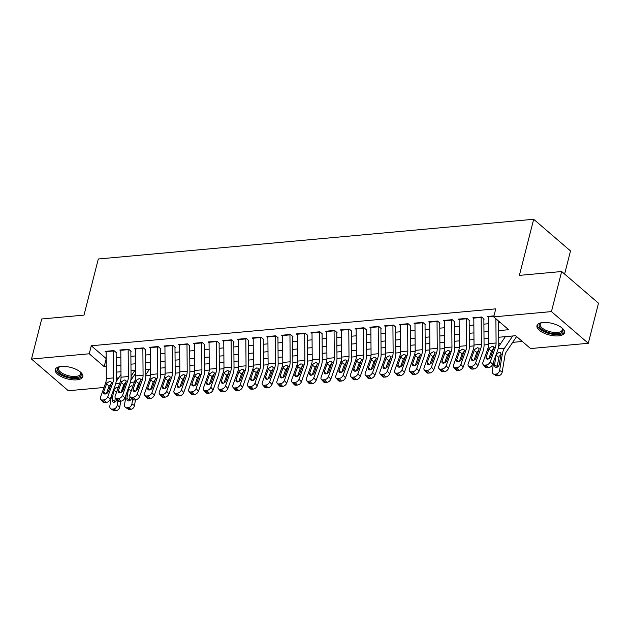 <?xml version="1.0" encoding="UTF-8"?>
<svg xmlns="http://www.w3.org/2000/svg" width="630" height="630" viewBox="0 0 630 630"><rect width="100%" height="100%" fill="white"/><g stroke="black" fill="none" stroke-linecap="round" stroke-linejoin="round"><path stroke-width="0.94" d="M61.275 366.471A14.214 5.961 14.3 0 1 76.175 369.393A14.214 5.961 14.3 0 1 82.813 376.661A14.214 5.961 14.3 0 1 76.805 379.835A14.214 5.961 14.3 0 1 61.905 376.913A14.214 5.961 14.3 0 1 55.267 369.637A14.214 5.961 14.3 0 1 61.275 366.471M542.981 322.505A14.214 5.961 14.3 0 1 557.881 325.426A14.214 5.961 14.3 0 1 564.519 332.703A14.214 5.961 14.3 0 1 558.511 335.869A14.214 5.961 14.3 0 1 543.611 332.947A14.214 5.961 14.3 0 1 536.973 325.678A14.214 5.961 14.3 0 1 542.981 322.505M564.622 274.066L570.512 250.953L533.681 219.272L98.304 259.001L84.003 315.118L41.714 318.977L31.5 359.053L89.232 353.784L104.163 366.628L106.21 366.447M533.681 219.272L519.38 275.381L561.661 271.522L598.5 303.203L588.286 343.287L530.554 348.555L515.616 335.711L498.724 337.255M131.056 377.189L133.072 377M145.766 375.842L150.412 375.417M160.477 374.503L165.123 374.078M175.187 373.157L179.826 372.732M189.89 371.818L194.536 371.393M204.6 370.471L209.247 370.046M219.311 369.133L223.957 368.707M234.021 367.786L238.66 367.369M248.724 366.447L253.37 366.022M263.434 365.101L268.081 364.683M278.145 363.762L282.791 363.337M292.856 362.415L297.494 361.998M307.558 361.077L312.204 360.651M322.269 359.738L326.915 359.313M336.979 358.391L341.625 357.966M351.69 357.052L356.328 356.627M366.392 355.706L371.038 355.281M381.103 354.367L385.749 353.942M395.813 353.02L400.459 352.595M410.524 351.682L415.162 351.257M425.226 350.335L429.873 349.91M439.937 348.996L444.583 348.571M454.647 347.65L459.294 347.232M469.358 346.311L473.996 345.886M484.06 344.964L488.707 344.547M498.771 343.626L500.787 343.445M512.686 342.358L522.325 341.476M110.037 386.93L108.722 387.056M104.005 387.481L68.339 390.742L31.5 359.053M116.424 352.705L113.936 350.571L105.108 351.375L106.1 352.225M131.135 351.367L128.646 349.225L119.818 350.028L120.81 350.878M145.845 350.028L143.356 347.886L134.529 348.689L135.521 349.54M160.548 348.681L158.059 346.539L149.239 347.343L150.224 348.201M175.258 347.343L172.77 345.201L163.942 346.004L164.934 346.854M189.969 345.996L187.48 343.854L178.652 344.665L179.644 345.516M204.679 344.657L202.191 342.515L193.363 343.318L194.355 344.169M219.382 343.311L216.893 341.169L208.073 341.98L209.058 342.83M234.092 341.972L231.604 339.83L222.776 340.633L223.768 341.484M248.803 340.625L246.314 338.483L237.486 339.294L238.479 340.145M263.513 339.286L261.025 337.144L252.197 337.948L253.189 338.798M278.216 337.94L275.727 335.798L266.907 336.609L267.892 337.459M292.926 336.601L290.438 334.459L281.61 335.262L282.602 336.113M307.637 335.255L305.148 333.12L296.32 333.924L297.313 334.774M322.347 333.916L319.859 331.774L311.031 332.577L312.023 333.427M337.05 332.569L334.561 330.435L325.741 331.238L326.726 332.089M351.76 331.23L349.272 329.088L340.444 329.892L341.436 330.742M366.471 329.892L363.982 327.75L355.155 328.553L356.147 329.403M381.182 328.545L378.693 326.403L369.865 327.214L370.857 328.065M395.884 327.206L393.396 325.064L384.576 325.868L385.56 326.718M410.595 325.86L408.106 323.718L399.278 324.529L400.27 325.379M425.305 324.521L422.817 322.379L413.989 323.182L414.981 324.033M440.016 323.174L437.527 321.032L428.699 321.843L429.691 322.694M454.718 321.836L452.23 319.693L443.41 320.497L444.394 321.347M469.429 320.489L466.94 318.347L458.12 319.158L459.105 320.009M484.139 319.15L481.651 317.008L472.823 317.811L473.815 318.662M498.669 330.624L508.646 329.71L493.715 316.866L495.763 308.85L91.271 345.768L106.147 358.565M116.188 357.706L120.858 357.281M130.898 356.359L135.568 355.934M145.609 355.021L150.279 354.595M160.311 353.674L164.981 353.249M175.022 352.335L179.692 351.91M189.732 350.989L194.402 350.564M204.443 349.65L209.113 349.225M219.145 348.303L223.815 347.878M233.856 346.965L238.526 346.539M248.566 345.618L253.236 345.193M263.277 344.279L267.947 343.854M277.98 342.94L282.649 342.507M292.69 341.594L297.36 341.169M307.401 340.255L312.07 339.83M322.111 338.909L326.781 338.483M336.822 337.57L341.484 337.144M351.524 336.223L356.194 335.798M366.235 334.884L370.905 334.459M380.945 333.538L385.615 333.113M395.656 332.199L400.318 331.774M410.358 330.852L415.028 330.427M425.069 329.514L429.739 329.088M439.779 328.167L444.449 327.742M454.49 326.828L459.152 326.403M469.192 325.489L473.862 325.056M483.903 324.143L488.573 323.718M498.613 322.804L500.425 322.639M493.967 315.882L487.533 316.473L488.526 317.323M561.661 271.522L551.447 311.598L588.286 343.287M91.271 345.768L89.232 353.784M493.715 316.866L551.447 311.598M116.251 365.526L120.921 365.101M130.961 364.187L135.631 363.762M145.664 362.841L150.334 362.415M160.374 361.502L165.044 361.077M175.085 360.155L179.755 359.73M189.795 358.816L194.465 358.391M204.498 357.47L209.168 357.045M219.209 356.131L223.878 355.706M233.919 354.784L238.589 354.359M248.63 353.446L253.299 353.02M263.332 352.107L268.002 351.674M278.043 350.76L282.712 350.335M292.753 349.422L297.423 348.996M307.464 348.075L312.134 347.65M322.166 346.736L326.836 346.311M336.877 345.39L341.547 344.964M351.587 344.051L356.257 343.626M366.298 342.704L370.968 342.279M381 341.365L385.67 340.94M395.711 340.019L400.381 339.594M410.421 338.68L415.091 338.255M425.132 337.334L429.802 336.908M439.834 335.995L444.504 335.57M454.545 334.656L459.215 334.223M469.255 333.309L473.925 332.884M483.966 331.971L488.636 331.537M116.337 377.102L118.149 378.661M488.683 338.168L484.013 338.593M473.973 339.507L469.311 339.932M459.27 340.854L454.6 341.279M444.559 342.192L439.89 342.618M429.849 343.539L425.179 343.964M415.138 344.878L410.476 345.303M400.436 346.224L395.766 346.65M385.725 347.563L381.055 347.988M371.015 348.91L366.345 349.335M356.304 350.248L351.635 350.674M341.602 351.595L336.932 352.02M326.891 352.934L322.221 353.359M312.181 354.273L307.511 354.706M297.47 355.619L292.8 356.044M282.768 356.958L278.098 357.383M268.057 358.305L263.387 358.73M253.347 359.643L248.677 360.069M238.636 360.99L233.966 361.415M223.934 362.329L219.264 362.754M209.223 363.675L204.553 364.101M194.512 365.014L189.843 365.439M179.802 366.361L175.132 366.786M165.099 367.7L160.429 368.125M150.389 369.046L145.719 369.471M135.678 370.385L131.008 370.81M120.968 371.724L116.298 372.157M106.155 358.832L104.163 366.628M495.897 318.741L496.078 342.988A9.111 5.339 -95.2 0 1 495.385 347.437L490.266 361.754L492.605 364.384A3.646 2.315 138.3 0 1 488.604 367.621L486.265 364.99A3.646 2.315 -41.7 0 0 490.266 361.754M498.598 321.072L498.771 343.389A13.671 8.009 -95.2 0 1 497.724 350.067L492.605 364.384M488.526 316.378A6.379 3.741 84.8 0 0 488.518 316.756L488.73 343.657A9.111 5.339 -95.2 0 1 488.029 348.114L482.911 362.423A3.646 2.315 -41.7 0 0 483.131 364.581A3.646 2.315 -41.7 0 0 484.793 365.124L486.265 364.99M493.676 348.642L491.534 351.067L488.959 349.091L486.147 356.966L488.014 359.068M484.793 365.124L487.132 367.755L488.604 367.621M487.132 367.755A3.646 2.315 138.3 0 1 485.47 367.211L483.131 364.581M488.77 358.785L491.534 351.067M488.959 349.091L489.612 347.965L492.093 346.405L493.29 346.72L493.802 347.587L490.849 356.541A2.914 1.851 138.3 0 1 487.651 359.124A2.914 1.851 138.3 0 1 486.321 358.69A2.914 1.851 138.3 0 1 486.147 356.966M494.022 360.431L492.258 371.078A3.646 2.701 -58 0 0 493.274 373.905A3.646 2.701 -58 0 0 494.637 374.204L497.235 375.827A3.646 2.701 122 0 1 495.865 375.527L493.274 373.905M505.355 336.648L498.535 346.791M512.71 335.971L504.449 348.264A13.671 8.009 84.8 0 0 502.323 354.021L499.614 370.409L502.212 372.031A3.646 2.701 122 0 1 498.708 375.693L497.235 375.827M516.592 336.546L506.339 351.808A9.111 5.339 84.8 0 0 504.921 355.643L502.212 372.031M496.33 354.572L499.125 352.217L500.425 352.619L500.96 354.147L499.299 364.416A2.914 2.158 122 0 1 496.495 367.353A2.914 2.158 122 0 1 495.401 367.109A2.914 2.158 122 0 1 494.597 364.849L496.109 354.588M498.708 375.693L496.109 374.07L494.637 374.204M496.109 374.07A3.646 2.701 -58 0 0 499.614 370.409M501.567 354.556L499.149 356.17L497.188 366.471A2.914 2.158 -58 0 0 497.157 367.188M561.881 327.868A12.301 5.158 14.3 0 1 562.236 328.293A12.301 5.158 14.3 0 1 557.794 333.687A12.301 5.158 14.3 0 1 542.627 329.915A12.301 5.158 14.3 0 1 541.091 322.899A12.301 5.158 14.3 0 1 541.595 322.694A11.387 4.78 -165.7 0 0 540.241 324.293A11.387 4.78 -165.7 0 0 545.556 330.12A11.387 4.78 -165.7 0 0 557.495 332.459A11.387 4.78 -165.7 0 0 562.314 329.915A11.387 4.78 -165.7 0 0 561.889 327.868M537.311 324.907A14.128 5.922 -165.7 0 0 544.477 331.868A14.128 5.922 -165.7 0 0 558.786 334.546A14.128 5.922 -165.7 0 0 564.59 331.86M80.175 371.826A12.301 5.158 14.3 0 1 80.53 372.251A12.301 5.158 14.3 0 1 77.506 377.449A12.301 5.158 14.3 0 1 64.126 375.543A12.301 5.158 14.3 0 1 59.385 366.865A12.301 5.158 14.3 0 1 59.889 366.66A11.387 4.78 -165.7 0 0 58.535 368.251A11.387 4.78 -165.7 0 0 64.717 374.472A11.387 4.78 -165.7 0 0 80.608 373.881A11.387 4.78 -165.7 0 0 80.183 371.826M55.605 368.865A14.128 5.922 -165.7 0 0 63.354 376.086A14.128 5.922 -165.7 0 0 82.884 375.819M481.17 317.055A6.379 3.741 84.8 0 0 481.162 317.425L481.375 344.327A9.111 5.339 -95.2 0 1 480.674 348.784L475.555 363.1L477.902 365.723A3.646 2.315 138.3 0 1 473.894 368.959L471.555 366.329A3.646 2.315 -41.7 0 0 475.555 363.1M483.864 319.174L484.06 344.728A13.671 8.009 -95.2 0 1 483.013 351.406L477.902 365.723M473.815 317.725A6.379 3.741 84.8 0 0 473.807 318.103L474.02 345.004A9.111 5.339 -95.2 0 1 473.319 349.453L468.2 363.77A3.646 2.315 -41.7 0 0 468.421 365.928A3.646 2.315 -41.7 0 0 470.082 366.471L471.555 366.329M478.965 349.981L476.823 352.406L474.248 350.438L471.437 358.312L473.303 360.407M470.082 366.471L472.429 369.093L473.894 368.959M472.429 369.093A3.646 2.315 138.3 0 1 470.767 368.55L468.421 365.928M474.067 360.132L476.823 352.406M474.248 350.438L474.902 349.311L477.39 347.752L478.579 348.059L479.091 348.925L476.138 357.879A2.914 1.851 138.3 0 1 472.941 360.47A2.914 1.851 138.3 0 1 471.61 360.037A2.914 1.851 138.3 0 1 471.437 358.312M466.46 318.394A6.379 3.741 84.8 0 0 466.452 318.772L466.665 345.673A9.111 5.339 -95.2 0 1 465.964 350.123L460.845 364.439L463.192 367.07A3.646 2.315 138.3 0 1 459.191 370.298L456.844 367.676A3.646 2.315 -41.7 0 0 460.845 364.439M469.153 320.52L469.358 346.075A13.671 8.009 -95.2 0 1 468.31 352.753L463.192 367.07M459.105 319.064A6.379 3.741 84.8 0 0 459.105 319.441L459.309 346.342A9.111 5.339 -95.2 0 1 458.608 350.8L453.498 365.109A3.646 2.315 -41.7 0 0 453.718 367.266A3.646 2.315 -41.7 0 0 455.372 367.81L456.844 367.676M464.255 351.327L462.113 353.753L459.546 351.776L456.726 359.651L458.601 361.754M455.372 367.81L457.719 370.44L459.191 370.298M457.719 370.44A3.646 2.315 138.3 0 1 456.057 369.897L453.718 367.266M459.357 361.47L462.113 353.753M459.546 351.776L460.199 350.65L462.68 349.091L463.869 349.398L464.381 350.272L461.436 359.218A2.914 1.851 138.3 0 1 458.231 361.809A2.914 1.851 138.3 0 1 456.9 361.376A2.914 1.851 138.3 0 1 456.726 359.651M451.749 319.741A6.379 3.741 84.8 0 0 451.749 320.111L451.954 347.012A9.111 5.339 -95.2 0 1 451.261 351.469L446.142 365.786L448.481 368.408A3.646 2.315 138.3 0 1 444.481 371.645L442.134 369.015A3.646 2.315 -41.7 0 0 446.142 365.786M454.451 321.859L454.647 347.413A13.671 8.009 -95.2 0 1 453.6 354.091L448.481 368.408M444.394 320.41A6.379 3.741 84.8 0 0 444.394 320.788L444.599 347.681A9.111 5.339 -95.2 0 1 443.906 352.139L438.787 366.455A3.646 2.315 -41.7 0 0 439.008 368.613A3.646 2.315 -41.7 0 0 440.669 369.148L442.134 369.015M444.835 353.123L445.489 351.997L447.969 350.438L449.159 350.745L449.67 351.611L449.536 352.69L447.41 355.092L444.835 353.123L442.016 360.99L443.89 363.093M440.669 369.148L443.008 371.779L444.481 371.645M443.008 371.779A3.646 2.315 138.3 0 1 441.347 371.235L439.008 368.613M444.646 362.817L447.41 355.092M449.536 352.69L446.725 360.565A2.914 1.851 138.3 0 1 443.52 363.156A2.914 1.851 138.3 0 1 442.197 362.723A2.914 1.851 138.3 0 1 442.016 360.99M437.039 321.079A6.379 3.741 84.8 0 0 437.039 321.457L437.244 348.358A9.111 5.339 -95.2 0 1 436.551 352.808L431.432 367.125L433.771 369.755A3.646 2.315 138.3 0 1 429.77 372.984L427.431 370.361A3.646 2.315 -41.7 0 0 431.432 367.125M439.74 323.198L439.937 348.752A13.671 8.009 -95.2 0 1 438.89 355.438L433.771 369.755M429.691 321.749A6.379 3.741 84.8 0 0 429.684 322.127L429.896 349.028A9.111 5.339 -95.2 0 1 429.195 353.477L424.077 367.794A3.646 2.315 -41.7 0 0 424.297 369.952A3.646 2.315 -41.7 0 0 425.959 370.495L427.431 370.361M434.842 354.013L432.7 356.438L430.125 354.462L427.313 362.337L429.18 364.431M425.959 370.495L428.298 373.118L429.77 372.984M428.298 373.118A3.646 2.315 138.3 0 1 426.636 372.582L424.297 369.952M429.936 364.156L432.7 356.438M430.125 354.462L430.778 353.335L433.259 351.776L434.456 352.083L434.968 352.957L432.015 361.904A2.914 1.851 138.3 0 1 428.817 364.494A2.914 1.851 138.3 0 1 427.487 364.061A2.914 1.851 138.3 0 1 427.313 362.337M422.336 322.418A6.379 3.741 84.8 0 0 422.328 322.796L422.541 349.697A9.111 5.339 -95.2 0 1 421.84 354.154L416.721 368.471L419.068 371.094A3.646 2.315 138.3 0 1 415.06 374.33L412.721 371.7A3.646 2.315 -41.7 0 0 416.721 368.471M425.029 324.544L425.226 350.099A13.671 8.009 -95.2 0 1 424.179 356.777L419.068 371.094M414.981 323.095A6.379 3.741 84.8 0 0 414.973 323.474L415.186 350.367A9.111 5.339 -95.2 0 1 414.485 354.824L409.366 369.141A3.646 2.315 -41.7 0 0 409.587 371.298A3.646 2.315 -41.7 0 0 411.248 371.834L412.721 371.7M415.414 355.808L416.068 354.682L418.556 353.123L419.745 353.43L420.257 354.296L420.123 355.375L417.989 357.777L415.414 355.808L412.603 363.675L414.469 365.778M411.248 371.834L413.595 374.464L415.06 374.33M413.595 374.464A3.646 2.315 138.3 0 1 411.933 373.921L409.587 371.298M415.233 365.502L417.989 357.777M420.123 355.375L417.304 363.25A2.914 1.851 138.3 0 1 414.107 365.833A2.914 1.851 138.3 0 1 412.776 365.408A2.914 1.851 138.3 0 1 412.603 363.675M407.626 323.765A6.379 3.741 84.8 0 0 407.618 324.143L407.83 351.044A9.111 5.339 -95.2 0 1 407.13 355.493L402.011 369.81L404.358 372.44A3.646 2.315 138.3 0 1 400.357 375.669L398.01 373.047A3.646 2.315 -41.7 0 0 402.011 369.81M410.319 325.883L410.524 351.438A13.671 8.009 -95.2 0 1 409.476 358.123L404.358 372.44M400.27 324.434A6.379 3.741 84.8 0 0 400.27 324.812L400.475 351.713A9.111 5.339 -95.2 0 1 399.774 356.163L394.663 370.479A3.646 2.315 -41.7 0 0 394.884 372.637A3.646 2.315 -41.7 0 0 396.538 373.18L398.01 373.047M400.704 357.147L401.365 356.021L403.846 354.462L405.035 354.769L405.547 355.643L405.413 356.714L403.279 359.124L400.704 357.147L397.892 365.022L399.766 367.117M396.538 373.18L398.885 375.803L400.357 375.669M398.885 375.803A3.646 2.315 138.3 0 1 397.223 375.267L394.884 372.637M400.522 366.841L403.279 359.124M405.413 356.714L402.601 364.589A2.914 1.851 138.3 0 1 399.396 367.18A2.914 1.851 138.3 0 1 398.065 366.747A2.914 1.851 138.3 0 1 397.892 365.022M392.915 325.104A6.379 3.741 84.8 0 0 392.915 325.482L393.12 352.383A9.111 5.339 -95.2 0 1 392.427 356.84L387.308 371.149L389.647 373.779A3.646 2.315 138.3 0 1 385.647 377.016L383.3 374.385A3.646 2.315 -41.7 0 0 387.308 371.149M395.616 327.23L395.813 352.784A13.671 8.009 -95.2 0 1 394.766 359.462L389.647 373.779M385.56 325.781A6.379 3.741 84.8 0 0 385.56 326.151L385.765 353.052A9.111 5.339 -95.2 0 1 385.072 357.509L379.953 371.826A3.646 2.315 -41.7 0 0 380.173 373.984A3.646 2.315 -41.7 0 0 381.835 374.519L383.3 374.385M390.71 358.037L388.576 360.462L386.001 358.486L383.182 366.361L385.056 368.463M381.835 374.519L384.174 377.149L385.647 377.016M384.174 377.149A3.646 2.315 138.3 0 1 382.512 376.606L380.173 373.984M385.812 368.188L388.576 360.462M386.001 358.486L386.655 357.368L389.135 355.808L390.324 356.115L390.836 356.982L387.891 365.935A2.914 1.851 138.3 0 1 384.686 368.518A2.914 1.851 138.3 0 1 383.363 368.085A2.914 1.851 138.3 0 1 383.182 366.361M378.205 326.45A6.379 3.741 84.8 0 0 378.205 326.828L378.409 353.729A9.111 5.339 -95.2 0 1 377.716 358.179L372.598 372.495L374.937 375.118A3.646 2.315 138.3 0 1 370.936 378.354L368.597 375.732A3.646 2.315 -41.7 0 0 372.598 372.495M380.906 328.569L381.103 354.123A13.671 8.009 -95.2 0 1 380.055 360.809L374.937 375.118M370.857 327.12A6.379 3.741 84.8 0 0 370.849 327.498L371.062 354.399A9.111 5.339 -95.2 0 1 370.361 358.848L365.243 373.165A3.646 2.315 -41.7 0 0 365.463 375.322A3.646 2.315 -41.7 0 0 367.125 375.866L368.597 375.732M376.008 359.376L373.866 361.801L371.291 359.832L368.479 367.707L370.345 369.802M367.125 375.866L369.464 378.488L370.936 378.354M369.464 378.488A3.646 2.315 138.3 0 1 367.802 377.953L365.463 375.322M371.101 369.526L373.866 361.801M371.291 359.832L371.944 358.706L374.425 357.147L375.622 357.454L376.134 358.32L373.18 367.274A2.914 1.851 138.3 0 1 369.983 369.865A2.914 1.851 138.3 0 1 368.652 369.432A2.914 1.851 138.3 0 1 368.479 367.707M363.502 327.789A6.379 3.741 84.8 0 0 363.494 328.167L363.707 355.068A9.111 5.339 -95.2 0 1 363.006 359.525L357.887 373.834L360.226 376.464A3.646 2.315 138.3 0 1 356.226 379.701L353.887 377.071A3.646 2.315 -41.7 0 0 357.887 373.834M366.195 329.915L366.392 355.47A13.671 8.009 -95.2 0 1 365.345 362.148L360.226 376.464M356.147 328.466A6.379 3.741 84.8 0 0 356.139 328.836L356.352 355.737A9.111 5.339 -95.2 0 1 355.651 360.195L350.532 374.511A3.646 2.315 -41.7 0 0 350.752 376.669A3.646 2.315 -41.7 0 0 352.414 377.205L353.887 377.071M361.297 360.722L359.155 363.148L356.58 361.171L353.769 369.046L355.635 371.149M352.414 377.205L354.761 379.835L356.226 379.701M354.761 379.835A3.646 2.315 138.3 0 1 353.099 379.291L350.752 376.669M356.399 370.865L359.155 363.148M356.58 361.171L357.234 360.045L359.722 358.494L360.911 358.801L361.423 359.667L358.47 368.621A2.914 1.851 138.3 0 1 355.273 371.204A2.914 1.851 138.3 0 1 353.942 370.771A2.914 1.851 138.3 0 1 353.769 369.046M348.792 329.136A6.379 3.741 84.8 0 0 348.784 329.514L348.996 356.407A9.111 5.339 -95.2 0 1 348.295 360.864L343.177 375.181L345.523 377.803A3.646 2.315 138.3 0 1 341.523 381.04L339.176 378.417A3.646 2.315 -41.7 0 0 343.177 375.181M351.485 331.254L351.69 356.808A13.671 8.009 -95.2 0 1 350.642 363.494L345.523 377.803M341.436 329.805A6.379 3.741 84.8 0 0 341.436 330.183L341.641 357.084A9.111 5.339 -95.2 0 1 340.94 361.533L335.829 375.85A3.646 2.315 -41.7 0 0 336.05 378.008A3.646 2.315 -41.7 0 0 337.704 378.551L339.176 378.417M346.587 362.061L344.445 364.486L341.87 362.518L339.058 370.393L340.932 372.488M337.704 378.551L340.05 381.174L341.523 381.04M340.05 381.174A3.646 2.315 138.3 0 1 338.389 380.638L336.05 378.008M341.688 372.212L344.445 364.486M341.87 362.518L342.531 361.392L345.012 359.832L346.201 360.139L346.713 361.006L343.767 369.96A2.914 1.851 138.3 0 1 340.562 372.55A2.914 1.851 138.3 0 1 339.231 372.117A2.914 1.851 138.3 0 1 339.058 370.393M334.081 330.474A6.379 3.741 84.8 0 0 334.081 330.852L334.286 357.753A9.111 5.339 -95.2 0 1 333.593 362.203L328.474 376.519L330.813 379.15A3.646 2.315 138.3 0 1 326.812 382.386L324.466 379.756A3.646 2.315 -41.7 0 0 328.474 376.519M336.782 332.601L336.979 358.155A13.671 8.009 -95.2 0 1 335.932 364.833L330.813 379.15M326.726 331.144A6.379 3.741 84.8 0 0 326.726 331.522L326.931 358.423A9.111 5.339 -95.2 0 1 326.238 362.88L321.119 377.197A3.646 2.315 -41.7 0 0 321.339 379.347A3.646 2.315 -41.7 0 0 323.001 379.89L324.466 379.756M331.876 363.408L329.742 365.833L327.167 363.856L324.348 371.731L326.222 373.834M323.001 379.89L325.34 382.52L326.812 382.386M325.34 382.52A3.646 2.315 138.3 0 1 323.678 381.977L321.339 379.347M326.978 373.551L329.742 365.833M327.167 363.856L327.82 362.73L330.301 361.171L331.49 361.486L332.002 362.352L329.057 371.306A2.914 1.851 138.3 0 1 325.852 373.889A2.914 1.851 138.3 0 1 324.529 373.456A2.914 1.851 138.3 0 1 324.348 371.731M319.371 331.821A6.379 3.741 84.8 0 0 319.371 332.199L319.575 359.092A9.111 5.339 -95.2 0 1 318.882 363.549L313.764 377.866L316.102 380.488A3.646 2.315 138.3 0 1 312.102 383.725L309.763 381.103A3.646 2.315 -41.7 0 0 313.764 377.866M322.072 333.939L322.269 359.494A13.671 8.009 -95.2 0 1 321.221 366.172L316.102 380.488M312.023 332.49A6.379 3.741 84.8 0 0 312.015 332.868L312.228 359.769A9.111 5.339 -95.2 0 1 311.527 364.219L306.408 378.536A3.646 2.315 -41.7 0 0 306.629 380.693A3.646 2.315 -41.7 0 0 308.291 381.237L309.763 381.103M317.173 364.746L315.031 367.172L312.456 365.203L309.645 373.078L311.511 375.173M308.291 381.237L310.629 383.859L312.102 383.725M310.629 383.859A3.646 2.315 138.3 0 1 308.968 383.316L306.629 380.693M312.267 374.897L315.031 367.172M312.456 365.203L313.11 364.077L315.591 362.518L316.788 362.825L317.3 363.691L314.346 372.645A2.914 1.851 138.3 0 1 311.149 375.236A2.914 1.851 138.3 0 1 309.818 374.803A2.914 1.851 138.3 0 1 309.645 373.078M304.668 333.16A6.379 3.741 84.8 0 0 304.66 333.538L304.873 360.439A9.111 5.339 -95.2 0 1 304.172 364.888L299.053 379.205L301.392 381.835A3.646 2.315 138.3 0 1 297.392 385.072L295.053 382.441A3.646 2.315 -41.7 0 0 299.053 379.205M307.361 335.286L307.558 360.84A13.671 8.009 -95.2 0 1 306.511 367.518L301.392 381.835M297.313 333.829A6.379 3.741 84.8 0 0 297.305 334.207L297.517 361.108A9.111 5.339 -95.2 0 1 296.817 365.565L291.698 379.874A3.646 2.315 -41.7 0 0 291.918 382.032A3.646 2.315 -41.7 0 0 293.58 382.575L295.053 382.441M302.463 366.093L300.321 368.518L297.746 366.542L294.934 374.417L296.801 376.519M293.58 382.575L295.919 385.206L297.392 385.072M295.919 385.206A3.646 2.315 138.3 0 1 294.265 384.662L291.918 382.032M297.565 376.236L300.321 368.518M297.746 366.542L298.399 365.416L300.888 363.856L302.077 364.171L302.589 365.038L299.636 373.992A2.914 1.851 138.3 0 1 296.439 376.575A2.914 1.851 138.3 0 1 295.108 376.141A2.914 1.851 138.3 0 1 294.934 374.417M289.957 334.506A6.379 3.741 84.8 0 0 289.95 334.877L290.162 361.777A9.111 5.339 -95.2 0 1 289.461 366.235L284.343 380.551L286.689 383.174A3.646 2.315 138.3 0 1 282.689 386.411L280.342 383.78A3.646 2.315 -41.7 0 0 284.343 380.551M292.651 336.625L292.856 362.179A13.671 8.009 -95.2 0 1 291.808 368.857L286.689 383.174M282.602 335.176A6.379 3.741 84.8 0 0 282.602 335.554L282.807 362.455A9.111 5.339 -95.2 0 1 282.106 366.904L276.995 381.221A3.646 2.315 -41.7 0 0 277.216 383.379A3.646 2.315 -41.7 0 0 278.87 383.922L280.342 383.78M283.035 367.889L283.697 366.762L286.177 365.203L287.367 365.51L287.878 366.377L287.745 367.455L285.611 369.857L283.035 367.889L280.224 375.764L282.098 377.858M278.87 383.922L281.216 386.544L282.689 386.411M281.216 386.544A3.646 2.315 138.3 0 1 279.555 386.001L277.216 383.379M282.854 377.583L285.611 369.857M287.745 367.455L284.933 375.33A2.914 1.851 138.3 0 1 281.728 377.921A2.914 1.851 138.3 0 1 280.397 377.488A2.914 1.851 138.3 0 1 280.224 375.764M275.247 335.845A6.379 3.741 84.8 0 0 275.247 336.223L275.452 363.124A9.111 5.339 -95.2 0 1 274.759 367.573L269.64 381.89L271.979 384.52A3.646 2.315 138.3 0 1 267.978 387.749L265.632 385.127A3.646 2.315 -41.7 0 0 269.64 381.89M277.948 337.971L278.145 363.526A13.671 8.009 -95.2 0 1 277.098 370.204L271.979 384.52M267.892 336.514A6.379 3.741 84.8 0 0 267.892 336.892L268.096 363.793A9.111 5.339 -95.2 0 1 267.404 368.251L262.285 382.56A3.646 2.315 -41.7 0 0 262.505 384.717A3.646 2.315 -41.7 0 0 264.167 385.261L265.632 385.127M268.333 369.227L268.986 368.101L271.467 366.542L272.656 366.857L273.168 367.723L273.034 368.802L270.908 371.204L268.333 369.227L265.514 377.102L267.388 379.205M264.167 385.261L266.506 387.891L267.978 387.749M266.506 387.891A3.646 2.315 138.3 0 1 264.844 387.348L262.505 384.717M268.144 378.921L270.908 371.204M273.034 368.802L270.223 376.669A2.914 1.851 138.3 0 1 267.018 379.26A2.914 1.851 138.3 0 1 265.695 378.827A2.914 1.851 138.3 0 1 265.514 377.102M260.536 337.192A6.379 3.741 84.8 0 0 260.536 337.562L260.741 364.463A9.111 5.339 -95.2 0 1 260.048 368.92L254.93 383.237L257.268 385.859A3.646 2.315 138.3 0 1 253.268 389.096L250.929 386.466A3.646 2.315 -41.7 0 0 254.93 383.237M263.238 339.31L263.434 364.864A13.671 8.009 -95.2 0 1 262.387 371.543L257.268 385.859M253.189 337.861A6.379 3.741 84.8 0 0 253.181 338.239L253.394 365.14A9.111 5.339 -95.2 0 1 252.693 369.589L247.574 383.906A3.646 2.315 -41.7 0 0 247.795 386.064A3.646 2.315 -41.7 0 0 249.456 386.599L250.929 386.466M253.622 370.574L254.276 369.448L256.757 367.889L257.954 368.196L258.465 369.062L258.332 370.141L256.197 372.543L253.622 370.574L250.811 378.449L252.677 380.544M249.456 386.599L251.795 389.23L253.268 389.096M251.795 389.23A3.646 2.315 138.3 0 1 250.134 388.686L247.795 386.064M253.433 380.268L256.197 372.543M258.332 370.141L255.512 378.016A2.914 1.851 138.3 0 1 252.315 380.607A2.914 1.851 138.3 0 1 250.984 380.173A2.914 1.851 138.3 0 1 250.811 378.449M245.834 338.53A6.379 3.741 84.8 0 0 245.826 338.909L246.039 365.809A9.111 5.339 -95.2 0 1 245.338 370.259L240.219 384.576L242.558 387.206A3.646 2.315 138.3 0 1 238.557 390.435L236.218 387.812A3.646 2.315 -41.7 0 0 240.219 384.576M248.527 340.649L248.724 366.203A13.671 8.009 -95.2 0 1 247.677 372.889L242.558 387.206M238.479 339.2A6.379 3.741 84.8 0 0 238.471 339.578L238.683 366.479A9.111 5.339 -95.2 0 1 237.982 370.936L232.864 385.245A3.646 2.315 -41.7 0 0 233.084 387.403A3.646 2.315 -41.7 0 0 234.746 387.946L236.218 387.812M243.629 371.464L241.487 373.889L238.912 371.913L236.1 379.788L237.967 381.882M234.746 387.946L237.085 390.568L238.557 390.435M237.085 390.568A3.646 2.315 138.3 0 1 235.431 390.033L233.084 387.403M238.731 381.607L241.487 373.889M238.912 371.913L239.565 370.786L242.054 369.227L243.243 369.534L243.755 370.409L240.802 379.355A2.914 1.851 138.3 0 1 237.605 381.945A2.914 1.851 138.3 0 1 236.274 381.512A2.914 1.851 138.3 0 1 236.1 379.788M231.123 339.869A6.379 3.741 84.8 0 0 231.115 340.247L231.328 367.148A9.111 5.339 -95.2 0 1 230.627 371.606L225.508 385.922L227.855 388.545A3.646 2.315 138.3 0 1 223.855 391.781L221.508 389.151A3.646 2.315 -41.7 0 0 225.508 385.922M233.817 341.995L234.021 367.55A13.671 8.009 -95.2 0 1 232.974 374.228L227.855 388.545M223.768 340.546A6.379 3.741 84.8 0 0 223.768 340.925L223.973 367.818A9.111 5.339 -95.2 0 1 223.272 372.275L218.161 386.592A3.646 2.315 -41.7 0 0 218.382 388.749A3.646 2.315 -41.7 0 0 220.035 389.285L221.508 389.151M228.918 372.802L226.776 375.228L224.201 373.259L221.39 381.126L223.264 383.229M220.035 389.285L222.382 391.915L223.855 391.781M222.382 391.915A3.646 2.315 138.3 0 1 220.72 391.372L218.382 388.749M224.02 382.953L226.776 375.228M224.201 373.259L224.863 372.133L227.343 370.574L228.532 370.881L229.044 371.747L226.099 380.701A2.914 1.851 138.3 0 1 222.894 383.292A2.914 1.851 138.3 0 1 221.563 382.859A2.914 1.851 138.3 0 1 221.39 381.126M216.413 341.216A6.379 3.741 84.8 0 0 216.413 341.594L216.618 368.495A9.111 5.339 -95.2 0 1 215.925 372.944L210.806 387.261L213.145 389.891A3.646 2.315 138.3 0 1 209.144 393.12L206.798 390.498A3.646 2.315 -41.7 0 0 210.806 387.261M219.114 343.334L219.311 368.889A13.671 8.009 -95.2 0 1 218.264 375.575L213.145 389.891M209.058 341.885A6.379 3.741 84.8 0 0 209.058 342.263L209.262 369.164A9.111 5.339 -95.2 0 1 208.569 373.614L203.451 387.93A3.646 2.315 -41.7 0 0 203.671 390.088A3.646 2.315 -41.7 0 0 205.333 390.632L206.798 390.498M214.208 374.141L212.074 376.575L209.499 374.598L206.679 382.473L208.554 384.568M205.333 390.632L207.672 393.254L209.144 393.12M207.672 393.254A3.646 2.315 138.3 0 1 206.01 392.718L203.671 390.088M209.31 384.292L212.074 376.575M209.499 374.598L210.152 373.472L212.633 371.913L213.822 372.22L214.334 373.094L211.389 382.04A2.914 1.851 138.3 0 1 208.184 384.631A2.914 1.851 138.3 0 1 206.861 384.198A2.914 1.851 138.3 0 1 206.679 382.473M201.702 342.555A6.379 3.741 84.8 0 0 201.702 342.933L201.907 369.834A9.111 5.339 -95.2 0 1 201.214 374.291L196.095 388.608L198.434 391.23A3.646 2.315 138.3 0 1 194.434 394.467L192.095 391.836A3.646 2.315 -41.7 0 0 196.095 388.608M204.404 344.681L204.6 370.235A13.671 8.009 -95.2 0 1 203.553 376.913L198.434 391.23M194.355 343.232A6.379 3.741 84.8 0 0 194.347 343.602L194.56 370.503A9.111 5.339 -95.2 0 1 193.859 374.96L188.74 389.277A3.646 2.315 -41.7 0 0 188.961 391.435A3.646 2.315 -41.7 0 0 190.622 391.97L192.095 391.836M199.505 375.488L197.363 377.913L194.788 375.945L191.977 383.812L193.843 385.914M190.622 391.97L192.961 394.6L194.434 394.467M192.961 394.6A3.646 2.315 138.3 0 1 191.299 394.057L188.961 391.435M194.599 385.639L197.363 377.913M194.788 375.945L195.442 374.818L197.922 373.259L199.112 373.566L199.631 374.433L196.678 383.386A2.914 1.851 138.3 0 1 193.481 385.969A2.914 1.851 138.3 0 1 192.15 385.536A2.914 1.851 138.3 0 1 191.977 383.812M187 343.901A6.379 3.741 84.8 0 0 186.992 344.279L187.204 371.18A9.111 5.339 -95.2 0 1 186.504 375.63L181.385 389.946L183.724 392.569A3.646 2.315 138.3 0 1 179.723 395.805L177.384 393.183A3.646 2.315 -41.7 0 0 181.385 389.946M189.693 346.02L189.89 371.574A13.671 8.009 -95.2 0 1 188.843 378.26L183.724 392.569M179.644 344.571A6.379 3.741 84.8 0 0 179.637 344.949L179.849 371.85A9.111 5.339 -95.2 0 1 179.148 376.299L174.03 390.616A3.646 2.315 -41.7 0 0 174.25 392.773A3.646 2.315 -41.7 0 0 175.912 393.317L177.384 393.183M184.795 376.827L182.653 379.252L180.078 377.283L177.266 385.158L179.133 387.253M175.912 393.317L178.251 395.939L179.723 395.805M178.251 395.939A3.646 2.315 138.3 0 1 176.597 395.404L174.25 392.773M179.897 386.977L182.653 379.252M180.078 377.283L180.731 376.157L183.212 374.598L184.409 374.905L184.921 375.771L181.968 384.725A2.914 1.851 138.3 0 1 178.77 387.316A2.914 1.851 138.3 0 1 177.439 386.883A2.914 1.851 138.3 0 1 177.266 385.158M172.289 345.24A6.379 3.741 84.8 0 0 172.281 345.618L172.494 372.519A9.111 5.339 -95.2 0 1 171.793 376.976L166.674 391.285L169.021 393.915A3.646 2.315 138.3 0 1 165.021 397.152L162.674 394.522A3.646 2.315 -41.7 0 0 166.674 391.285M174.982 347.366L175.187 372.921A13.671 8.009 -95.2 0 1 174.14 379.599L169.021 393.915M164.934 345.917A6.379 3.741 84.8 0 0 164.934 346.287L165.139 373.188A9.111 5.339 -95.2 0 1 164.438 377.646L159.327 391.962A3.646 2.315 -41.7 0 0 159.547 394.12A3.646 2.315 -41.7 0 0 161.201 394.656L162.674 394.522M170.084 378.173L167.942 380.599L165.367 378.622L162.556 386.497L164.43 388.6M161.201 394.656L163.548 397.286L165.021 397.152M163.548 397.286A3.646 2.315 138.3 0 1 161.886 396.743L159.547 394.12M165.186 388.316L167.942 380.599M165.367 378.622L166.029 377.496L168.509 375.945L169.698 376.252L170.21 377.118L167.265 386.072A2.914 1.851 138.3 0 1 164.06 388.655A2.914 1.851 138.3 0 1 162.729 388.222A2.914 1.851 138.3 0 1 162.556 386.497M157.579 346.587A6.379 3.741 84.8 0 0 157.579 346.965L157.784 373.866A9.111 5.339 -95.2 0 1 157.09 378.315L151.972 392.632L154.311 395.254A3.646 2.315 138.3 0 1 150.31 398.491L147.963 395.868A3.646 2.315 -41.7 0 0 151.972 392.632M160.28 348.705L160.477 374.259A13.671 8.009 -95.2 0 1 159.429 380.945L154.311 395.254M150.224 347.256A6.379 3.741 84.8 0 0 150.224 347.634L150.428 374.535A9.111 5.339 -95.2 0 1 149.735 378.984L144.616 393.301A3.646 2.315 -41.7 0 0 144.837 395.459A3.646 2.315 -41.7 0 0 146.499 396.002L147.963 395.868M155.374 379.512L153.24 381.938L150.665 379.969L147.845 387.844L149.72 389.939M146.499 396.002L148.838 398.625L150.31 398.491M148.838 398.625A3.646 2.315 138.3 0 1 147.176 398.089L144.837 395.459M150.476 389.663L153.24 381.938M150.665 379.969L151.318 378.843L153.799 377.283L154.988 377.591L155.5 378.457L152.554 387.411A2.914 1.851 138.3 0 1 149.349 390.002A2.914 1.851 138.3 0 1 148.026 389.568A2.914 1.851 138.3 0 1 147.845 387.844M142.868 347.925A6.379 3.741 84.8 0 0 142.868 348.303L143.073 375.204A9.111 5.339 -95.2 0 1 142.38 379.662L137.261 393.97L139.6 396.601A3.646 2.315 138.3 0 1 135.6 399.837L133.261 397.207A3.646 2.315 -41.7 0 0 137.261 393.97M145.569 350.052L145.766 375.606A13.671 8.009 -95.2 0 1 144.719 382.284L139.6 396.601M135.513 348.595A6.379 3.741 84.8 0 0 135.513 348.973L135.726 375.874A9.111 5.339 -95.2 0 1 135.025 380.331L129.906 394.648A3.646 2.315 -41.7 0 0 130.126 396.798A3.646 2.315 -41.7 0 0 131.788 397.341L133.261 397.207M140.671 380.859L138.529 383.284L135.954 381.308L133.143 389.183L135.009 391.285M131.788 397.341L134.127 399.971L135.6 399.837M134.127 399.971A3.646 2.315 138.3 0 1 132.465 399.428L130.126 396.798M135.765 391.002L138.529 383.284M135.954 381.308L136.608 380.181L139.088 378.622L140.277 378.937L140.797 379.803L137.844 388.757A2.914 1.851 138.3 0 1 134.647 391.34A2.914 1.851 138.3 0 1 133.316 390.907A2.914 1.851 138.3 0 1 133.143 389.183M128.166 349.272A6.379 3.741 84.8 0 0 128.158 349.65L128.37 376.543A9.111 5.339 -95.2 0 1 127.669 381L122.551 395.317L124.89 397.94A3.646 2.315 138.3 0 1 120.889 401.176L118.55 398.554A3.646 2.315 -41.7 0 0 122.551 395.317M130.859 351.39L131.056 376.945A13.671 8.009 -95.2 0 1 130.008 383.623L124.89 397.94M120.81 349.941A6.379 3.741 84.8 0 0 120.802 350.319L121.015 377.22A9.111 5.339 -95.2 0 1 120.314 381.67L115.195 395.986A3.646 2.315 -41.7 0 0 115.416 398.144A3.646 2.315 -41.7 0 0 117.078 398.688L118.55 398.554M121.243 382.654L121.897 381.528L124.378 379.969L125.575 380.276L126.087 381.142L125.953 382.221L123.819 384.623L121.243 382.654L118.432 390.529L120.298 392.624M117.078 398.688L119.416 401.31L120.889 401.176M119.416 401.31A3.646 2.315 138.3 0 1 117.763 400.767L115.416 398.144M121.062 392.348L123.819 384.623M125.953 382.221L123.134 390.096A2.914 1.851 138.3 0 1 119.936 392.687A2.914 1.851 138.3 0 1 118.605 392.254A2.914 1.851 138.3 0 1 118.432 390.529M126.307 393.986L124.543 404.641A3.646 2.701 -58 0 0 125.559 407.46A3.646 2.701 -58 0 0 126.929 407.767L129.52 409.39A3.646 2.701 122 0 1 128.158 409.083L125.559 407.46M135.702 373.094L130.82 380.355M132.623 399.577L131.898 403.972L134.497 405.594A3.646 2.701 122 0 1 130.993 409.256L129.52 409.39M139.553 383.985L138.624 385.363A9.111 5.339 84.8 0 0 137.206 389.206L137.072 390.009M135.45 399.845L134.497 405.594M149.546 369.117L145.758 374.748M131.505 398.349A2.914 2.158 122 0 1 128.788 400.908A2.914 2.158 122 0 1 127.685 400.664A2.914 2.158 122 0 1 126.882 398.404L128.622 388.127L131.418 385.78L132.709 386.174M130.993 409.256L128.394 407.634L126.929 407.767M128.394 407.634A3.646 2.701 -58 0 0 131.898 403.972M131.434 389.734L130.764 392.246M130.032 396.68L129.481 400.026A2.914 2.158 -58 0 0 129.441 400.751M113.455 350.611A6.379 3.741 84.8 0 0 113.447 350.989L113.66 377.89A9.111 5.339 -95.2 0 1 112.959 382.339L107.84 396.656L110.187 399.286A3.646 2.315 138.3 0 1 106.179 402.523L103.84 399.892A3.646 2.315 -41.7 0 0 107.84 396.656M116.148 352.737L116.345 378.291A13.671 8.009 -95.2 0 1 115.306 384.969L110.187 399.286M106.1 351.28A6.379 3.741 84.8 0 0 106.1 351.658L106.305 378.559A9.111 5.339 -95.2 0 1 105.604 383.016L100.493 397.333A3.646 2.315 -41.7 0 0 100.713 399.483A3.646 2.315 -41.7 0 0 102.367 400.026L103.84 399.892M106.533 383.993L107.195 382.867L109.675 381.308L110.864 381.623L111.376 382.489L111.242 383.568L109.108 385.969L106.533 383.993L103.722 391.868L105.596 393.97M102.367 400.026L104.714 402.657L106.179 402.523M104.714 402.657A3.646 2.315 138.3 0 1 103.052 402.113L100.713 399.483M106.352 393.687L109.108 385.969M111.242 383.568L108.431 391.443A2.914 1.851 138.3 0 1 105.226 394.026A2.914 1.851 138.3 0 1 103.895 393.592A2.914 1.851 138.3 0 1 103.722 391.868M111.597 395.333L109.84 405.98A3.646 2.701 -58 0 0 110.848 408.807A3.646 2.701 -58 0 0 112.219 409.106L114.818 410.728A3.646 2.701 122 0 1 113.447 410.429L110.848 408.807M120.991 374.433L116.109 381.693M117.92 400.924L117.188 405.31L119.787 406.933A3.646 2.701 122 0 1 116.282 410.595L114.818 410.728M124.842 385.324L123.913 386.71A9.111 5.339 84.8 0 0 122.496 390.545L122.362 391.348M120.739 401.192L119.787 406.933M134.836 370.464L131.048 376.086M116.794 399.688A2.914 2.158 122 0 1 114.077 402.255A2.914 2.158 122 0 1 112.983 402.011A2.914 2.158 122 0 1 112.171 399.751L113.912 389.474L116.707 387.119L117.999 387.521M116.282 410.595L113.691 408.972L112.219 409.106M113.691 408.972A3.646 2.701 -58 0 0 117.188 405.31M116.731 391.072L116.054 393.585M115.322 398.026L114.77 401.373A2.914 2.158 -58 0 0 114.731 402.09M493.802 347.587L495.385 347.437M488.029 348.114L489.612 347.965M488.73 343.657L496.078 342.988M488.518 316.756L493.873 316.268M502.323 354.021L500.96 354.147M504.449 348.264L498.109 348.847M494.597 364.849L497.188 366.471M498.684 357.454L496.204 355.084M479.091 348.925L480.674 348.784M473.319 349.453L474.902 349.311M474.02 345.004L481.375 344.327M473.807 318.103L481.162 317.425M464.381 350.272L465.964 350.123M458.608 350.8L460.199 350.65M459.309 346.342L466.665 345.673M459.105 319.441L466.452 318.772M449.67 351.611L451.261 351.469M443.906 352.139L445.489 351.997M444.599 347.681L451.954 347.012M444.394 320.788L451.749 320.111M434.968 352.957L436.551 352.808M429.195 353.477L430.778 353.335M429.896 349.028L437.244 348.358M429.684 322.127L437.039 321.457M420.257 354.296L421.84 354.154M414.485 354.824L416.068 354.682M415.186 350.367L422.541 349.697M414.973 323.474L422.328 322.796M405.547 355.643L407.13 355.493M399.774 356.163L401.365 356.021M400.475 351.713L407.83 351.044M400.27 324.812L407.618 324.143M390.836 356.982L392.427 356.84M385.072 357.509L386.655 357.368M385.765 353.052L393.12 352.383M385.56 326.151L392.915 325.482M376.134 358.32L377.716 358.179M370.361 358.848L371.944 358.706M371.062 354.399L378.409 353.729M370.849 327.498L378.205 326.828M361.423 359.667L363.006 359.525M355.651 360.195L357.234 360.045M356.352 355.737L363.707 355.068M356.139 328.836L363.494 328.167M346.713 361.006L348.295 360.864M340.94 361.533L342.531 361.392M341.641 357.084L348.996 356.407M341.436 330.183L348.784 329.514M332.002 362.352L333.593 362.203M326.238 362.88L327.82 362.73M326.931 358.423L334.286 357.753M326.726 331.522L334.081 330.852M317.3 363.691L318.882 363.549M311.527 364.219L313.11 364.077M312.228 359.769L319.575 359.092M312.015 332.868L319.371 332.199M302.589 365.038L304.172 364.888M296.817 365.565L298.399 365.416M297.517 361.108L304.873 360.439M297.305 334.207L304.66 333.538M287.878 366.377L289.461 366.235M282.106 366.904L283.697 366.762M282.807 362.455L290.162 361.777M282.602 335.554L289.95 334.877M273.168 367.723L274.759 367.573M267.404 368.251L268.986 368.101M268.096 363.793L275.452 363.124M267.892 336.892L275.247 336.223M258.465 369.062L260.048 368.92M252.693 369.589L254.276 369.448M253.394 365.14L260.741 364.463M253.181 338.239L260.536 337.562M243.755 370.409L245.338 370.259M237.982 370.936L239.565 370.786M238.683 366.479L246.039 365.809M238.471 339.578L245.826 338.909M229.044 371.747L230.627 371.606M223.272 372.275L224.863 372.133M223.973 367.818L231.328 367.148M223.768 340.925L231.115 340.247M214.334 373.094L215.925 372.944M208.569 373.614L210.152 373.472M209.262 369.164L216.618 368.495M209.058 342.263L216.413 341.594M199.631 374.433L201.214 374.291M193.859 374.96L195.442 374.818M194.56 370.503L201.907 369.834M194.347 343.602L201.702 342.933M184.921 375.771L186.504 375.63M179.148 376.299L180.731 376.157M179.849 371.85L187.204 371.18M179.637 344.949L186.992 344.279M170.21 377.118L171.793 376.976M164.438 377.646L166.029 377.496M165.139 373.188L172.494 372.519M164.934 346.287L172.281 345.618M155.5 378.457L157.09 378.315M149.735 378.984L151.318 378.843M150.428 374.535L157.784 373.866M150.224 347.634L157.579 346.965M140.797 379.803L142.38 379.662M135.025 380.331L136.608 380.181M135.726 375.874L143.073 375.204M135.513 348.973L142.868 348.303M126.087 381.142L127.669 381M120.314 381.67L121.897 381.528M121.015 377.22L128.37 376.543M120.802 350.319L128.158 349.65M134.411 382.04L130.394 382.402M126.882 398.404L129.481 400.026M130.969 391.017L128.496 388.647M111.376 382.489L112.959 382.339M105.604 383.016L107.195 382.867M106.305 378.559L113.66 377.89M106.1 351.658L113.447 350.989M119.708 383.379L115.684 383.749M112.171 399.751L114.77 401.373M116.259 392.356L113.786 389.986"/></g></svg>
